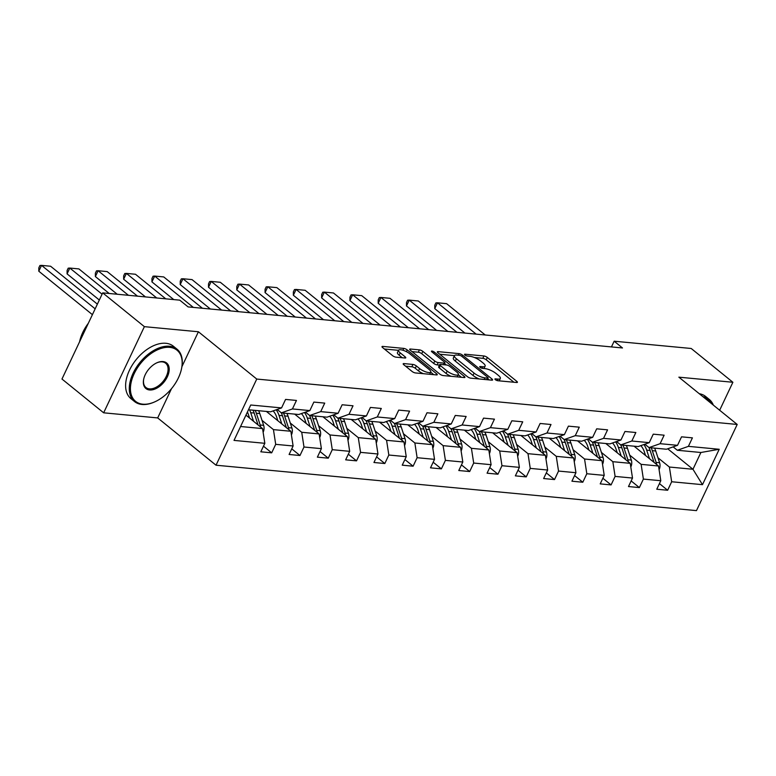 <?xml version="1.0" encoding="UTF-8"?>
<svg xmlns="http://www.w3.org/2000/svg" width="776" height="776" viewBox="0 0 776 776"><rect width="100%" height="100%" fill="white"/><g stroke="black" fill="none" stroke-linecap="round" stroke-linejoin="round"><path stroke-width="1.16" d="M495.36 379.668A1.853 0.553 25.3 0 0 497.746 380.715L516.661 382.5A2.648 0.786 25.3 0 0 517.417 382.306A2.648 0.786 25.3 0 0 516.797 381.346L487.347 357.474A2.648 0.786 25.3 0 0 483.933 355.98L465.028 354.195A1.853 0.553 25.3 0 0 464.494 354.331A1.853 0.553 25.3 0 0 464.921 355.001A1.853 0.553 25.3 0 0 467.317 356.048L469.761 356.281A8.478 2.522 25.3 0 1 480.693 361.063L483.147 363.052A8.478 2.522 25.3 0 1 485.116 366.136A8.478 2.522 25.3 0 1 482.691 366.757L480.237 366.524A1.853 0.553 25.3 0 0 479.714 366.66A1.853 0.553 25.3 0 0 480.14 367.339A1.853 0.553 25.3 0 0 482.536 368.387L484.981 368.61A8.478 2.522 25.3 0 1 495.912 373.401L498.367 375.39A8.478 2.522 25.3 0 1 500.326 378.465A8.478 2.522 25.3 0 1 497.901 379.095L495.457 378.863A1.853 0.553 25.3 0 0 494.933 378.998A1.853 0.553 25.3 0 0 495.36 379.668M403.957 363.595A2.648 0.786 25.3 0 0 403.19 363.789A2.648 0.786 25.3 0 0 403.811 364.749L412.075 371.452A2.648 0.786 25.3 0 0 415.49 372.946L436.49 374.924A2.648 0.786 25.3 0 0 437.247 374.73A2.648 0.786 25.3 0 0 436.626 373.77L407.177 349.898A2.648 0.786 25.3 0 0 403.762 348.405L382.762 346.416A2.648 0.786 25.3 0 0 382.005 346.61A2.648 0.786 25.3 0 0 382.616 347.58L392.598 355.67A2.648 0.786 25.3 0 0 396.012 357.164L405.004 358.008A2.648 0.786 25.3 0 0 405.761 357.814A2.648 0.786 25.3 0 0 405.15 356.853L400.193 352.837A7.081 2.105 25.3 0 1 398.554 350.267A7.081 2.105 25.3 0 1 403.035 350.277A7.081 2.105 25.3 0 1 409.718 353.74L429.109 369.454A7.081 2.105 25.3 0 1 430.748 372.034A7.081 2.105 25.3 0 1 426.266 372.024A7.081 2.105 25.3 0 1 419.583 368.561L416.353 365.942A2.648 0.786 25.3 0 0 412.939 364.439L403.957 363.595L403.53 364.497M198.404 331.759L144.385 326.657L102.704 292.872L61.973 379.037L103.654 412.813L157.683 417.925L216.029 465.212L256.759 379.057L198.404 331.759L181.924 366.641M719.662 410.242L732.883 382.267L678.855 377.165L737.2 424.453L256.759 379.057M732.883 382.267L691.203 348.482L614.155 341.207L611.449 346.92M102.704 292.872L179.76 300.157L188.093 306.908L622.488 347.958L614.155 341.207M467.414 376.68A2.648 0.786 25.3 0 0 470.838 378.174L491.829 380.162A2.648 0.786 25.3 0 0 492.585 379.968A2.648 0.786 25.3 0 0 491.974 378.998L462.525 355.127A2.648 0.786 25.3 0 0 459.111 353.633L438.11 351.644A2.648 0.786 25.3 0 0 437.354 351.838A2.648 0.786 25.3 0 0 437.965 352.808L467.414 376.68M464.164 377.543L443.164 375.555A2.648 0.786 25.3 0 1 439.75 374.061L410.291 350.189A2.648 0.786 25.3 0 1 409.68 349.229A2.648 0.786 25.3 0 1 410.436 349.035L419.418 349.879A2.648 0.786 25.3 0 1 422.833 351.373L434.783 361.063A2.648 0.786 25.3 0 0 438.197 362.557L444.163 363.12A2.648 0.786 25.3 0 0 444.92 362.925A2.648 0.786 25.3 0 0 444.299 361.955L431.863 351.877A1.853 0.553 25.3 0 1 431.437 351.208A1.853 0.553 25.3 0 1 432.61 351.208A1.853 0.553 25.3 0 1 434.356 352.11L464.3 376.389A2.648 0.786 25.3 0 1 464.921 377.349A2.648 0.786 25.3 0 1 464.164 377.543M216.029 465.212L696.47 510.618L737.2 424.453M263.471 446.181L271.687 452.835L275.703 444.338L293.115 445.987L289.099 454.484L299.972 455.512L303.988 447.015L321.39 448.654L317.374 457.151L328.258 458.18L332.274 449.682L349.675 451.331L345.66 459.829L356.533 460.857L360.559 452.36L377.96 453.999L373.945 462.496L384.818 463.524L388.834 455.027L406.246 456.676L402.23 465.173L413.104 466.201L417.119 457.704L434.531 459.344L430.505 467.841L441.389 468.869L445.405 460.372L462.806 462.021L458.791 470.518L469.674 471.546L473.69 463.049L491.092 464.688L487.076 473.185L497.95 474.214L501.965 465.716L519.377 467.365L515.361 475.863L526.235 476.891L530.25 468.394L547.662 470.033L543.637 478.54L554.52 479.568L558.536 471.061L575.938 472.71L571.922 481.207L582.805 482.235L586.821 473.738L604.223 475.378L600.207 483.885L611.081 484.913L615.106 476.406L632.508 478.055L628.492 486.552L639.366 487.58L643.382 479.083L660.793 480.722L656.768 489.229L667.651 490.257L671.667 481.75L702.484 484.67L719.216 449.275L700.893 452.495L677.332 450.264L673.141 446.879M271.687 452.835L260.814 451.807L264.829 443.309L234.012 440.399L250.735 405.004L281.562 407.914L285.578 399.417L296.451 400.445L292.436 408.942L309.847 410.591L313.863 402.084L324.737 403.113L320.721 411.62L338.123 413.259L342.148 404.762L353.022 405.79L349.006 414.287L366.408 415.936L370.424 407.429L381.307 408.457L377.291 416.964L394.693 418.603L398.709 410.106L409.592 411.135L405.567 419.632L422.978 421.281L426.994 412.774L437.868 413.802L433.852 422.309L451.254 423.948L455.279 415.451L466.153 416.479L462.137 424.976L479.539 426.625L483.555 418.128L494.438 419.147L490.422 427.654L507.824 429.293L511.84 420.796L522.723 421.824L518.698 430.321L536.109 431.97L540.125 423.473L550.999 424.501L546.983 432.998L564.385 434.638L568.41 426.14L579.284 427.169L575.268 435.666L592.67 437.315L596.686 428.818L607.569 429.846L603.553 438.343L620.955 439.982L624.971 431.485L635.854 432.513L631.829 441.01L649.24 442.66L653.256 434.162L664.13 435.19L660.114 443.688L677.516 445.327L681.541 436.83L692.415 437.858L688.399 446.355L719.216 449.275M266.391 411.435L290.845 431.262L273.443 429.623L262.007 420.35M277.187 409.456L281.368 412.851L298.77 414.5L309.847 410.591M273.443 429.623L275.703 444.338M290.845 431.262L293.115 445.987M292.436 408.942L281.368 412.851M294.667 414.112L319.13 433.939L301.728 432.29L290.292 423.027M305.463 412.134L309.653 415.529L327.055 417.168L338.123 413.259M301.728 432.29L303.988 447.015M319.13 433.939L321.39 448.654M320.721 411.62L309.653 415.529M322.952 416.78L347.415 436.607L330.004 434.967L318.577 425.694M333.748 414.801L337.929 418.196L355.34 419.845L366.408 415.936M330.004 434.967L332.274 449.682M347.415 436.607L349.675 451.331M349.006 414.287L337.929 418.196M351.237 419.457L375.691 439.284L358.289 437.635L346.853 428.371M362.033 417.478L366.214 420.873L383.625 422.513L394.693 418.603M358.289 437.635L360.559 452.36M375.691 439.284L377.96 453.999M377.291 416.964L366.214 420.873M379.522 422.125L403.976 441.951L386.574 440.312L375.138 431.039M390.318 420.155L394.499 423.541L411.901 425.19L422.978 421.281M386.574 440.312L388.834 455.027M403.976 441.951L406.246 456.676M405.567 419.632L394.499 423.541M407.798 424.802L432.261 444.629L414.859 442.98L403.423 433.716M418.594 422.823L422.784 426.218L440.186 427.857L451.254 423.948M414.859 442.98L417.119 457.704M432.261 444.629L434.531 459.344M433.852 422.309L422.784 426.218M436.083 427.469L460.546 447.296L443.135 445.657L431.708 436.384M446.879 425.5L451.06 428.885L468.471 430.535L479.539 426.625M443.135 445.657L445.405 460.372M460.546 447.296L462.806 462.021M462.137 424.976L451.06 428.885M464.368 430.147L488.822 449.973L471.42 448.324L459.993 439.061M475.164 428.168L479.345 431.563L496.756 433.202L507.824 429.293M471.42 448.324L473.69 463.049M488.822 449.973L491.092 464.688M490.422 427.654L479.345 431.563M492.653 432.814L517.107 452.641L499.705 451.001L488.269 441.728M503.449 430.845L507.63 434.23L525.032 435.879L536.109 431.97M499.705 451.001L501.965 465.716M517.107 452.641L519.377 467.365M518.698 430.321L507.63 434.23M520.929 435.491L545.392 455.318L527.99 453.669L516.554 444.405M531.725 433.512L535.915 436.907L553.317 438.547L564.385 434.638M527.99 453.669L530.25 468.394M545.392 455.318L547.662 470.033M546.983 432.998L535.915 436.907M549.214 438.159L573.677 457.985L556.266 456.346L544.839 447.073M560.01 436.19L564.191 439.575L581.602 441.224L592.67 437.315M556.266 456.346L558.536 471.061M573.677 457.985L575.938 472.71M575.268 435.666L564.191 439.575M577.499 440.836L601.963 460.663L584.551 459.014L573.125 449.75M588.295 438.857L592.476 442.252L609.887 443.891L620.955 439.982M584.551 459.014L586.821 473.738M601.963 460.663L604.223 475.378M603.553 438.343L592.476 442.252M605.784 443.503L630.238 463.33L612.836 461.691L601.4 452.418M616.58 441.534L620.761 444.92L638.163 446.569L649.24 442.66M612.836 461.691L615.106 476.406M630.238 463.33L632.508 478.055M631.829 441.01L620.761 444.92M634.06 446.181L658.523 466.007L641.122 464.358L629.685 455.095M644.856 444.202L649.046 447.597L666.448 449.236L677.516 445.327M641.122 464.358L643.382 479.083M658.523 466.007L660.793 480.722M660.114 443.688L649.046 447.597M667.719 448.79L692.968 469.267L669.397 467.036L657.97 457.772M669.397 467.036L671.667 481.75M700.893 452.495L692.968 469.267L702.484 484.67M688.399 446.355L677.332 450.264M144.385 326.657L103.654 412.813M240.57 426.509L262.56 428.594L245.953 415.131M281.562 407.914L270.485 411.823L248.495 409.747M262.56 428.594L264.829 443.309M659.435 483.594L667.651 490.257M631.15 480.926L639.366 487.58M602.865 478.249L611.081 484.913M574.589 475.572L582.805 482.235M546.304 472.904L554.52 479.568M518.019 470.227L526.235 476.891M489.734 467.559L497.95 474.214M461.458 464.882L469.674 471.546M433.173 462.215L441.389 468.869M404.888 459.537L413.104 466.201M376.602 456.87L384.818 463.524M348.317 454.193L356.533 460.857M320.042 451.525L328.258 458.18M291.757 448.848L299.972 455.512M157.683 417.925L171.515 388.65M499.201 380.851A8.478 2.522 25.3 0 0 499.23 380.803L500.326 378.465M483.981 368.522A8.478 2.522 25.3 0 0 484.011 368.464L485.116 366.136M513.935 382.248L486.242 359.802A2.648 0.786 25.3 0 0 482.827 358.308L474.369 357.503M454.464 355.631L439.72 354.234M489.113 379.9L487.735 378.785M487.58 378.116A1.853 0.553 25.3 0 0 488.114 377.98A1.853 0.553 25.3 0 0 487.687 377.311L461.827 356.349A1.853 0.553 25.3 0 0 459.44 355.301L456.86 355.059A8.478 2.522 25.3 0 0 454.435 355.68A8.478 2.522 25.3 0 0 456.404 358.764L474.068 373.091A8.478 2.522 25.3 0 0 485 377.873L487.58 378.116L486.843 379.687M454.435 355.68L453.329 358.008A8.478 2.522 25.3 0 0 455.299 361.092L456.404 358.764M479.296 378.979A8.478 2.522 25.3 0 1 472.972 375.419L455.299 361.092M412.056 351.615L418.322 352.207L419.418 349.879M439.497 365.108L437.101 364.885A2.648 0.786 25.3 0 1 433.677 363.391L421.737 353.701A2.648 0.786 25.3 0 0 418.322 352.207M444.59 363.624L446.219 364.953M458.276 374.721L461.439 377.291M447.18 371.103A7.081 2.105 25.3 0 0 453.863 374.575A7.081 2.105 25.3 0 0 458.344 374.585A7.081 2.105 25.3 0 0 456.695 372.005L449.867 366.466A2.648 0.786 25.3 0 0 446.452 364.972L440.487 364.41A2.648 0.786 25.3 0 0 439.73 364.604A2.648 0.786 25.3 0 0 440.341 365.564L447.18 371.103L446.074 373.431A7.081 2.105 25.3 0 0 451.128 376.311M439.73 364.604L438.634 366.932A2.648 0.786 25.3 0 0 439.245 367.902L440.341 365.564M446.074 373.431L439.245 367.902M423.356 373.692A7.081 2.105 25.3 0 1 418.487 370.889L415.257 368.27A2.648 0.786 25.3 0 0 411.843 366.776L405.567 366.175M398.554 350.267L397.448 352.595A7.081 2.105 25.3 0 0 399.097 355.165L400.193 352.837M402.288 357.755L399.097 355.165M398.515 350.335L384.382 349.006M433.765 374.672L430.69 372.17M659.076 469.567L659.212 469.412A7.149 5.277 -84.6 0 0 659.6 462.748L655.739 450.992A20.642 15.229 -84.6 0 0 654.575 448.121M476.163 334.136L437.509 302.805L446.578 303.659L485.233 334.99M649.483 458.684L646.68 450.128A20.642 15.229 -84.6 0 0 643.886 444.551M434.764 308.625L434.773 305.249L435.879 302.921L437.509 302.805L434.764 308.625L464.921 333.069M645.535 455.473L644.293 451.7A17.13 12.639 -84.6 0 0 640.792 445.637M656.554 464.417A7.149 5.277 -84.6 0 0 656.157 462.428L652.296 450.662A20.642 15.229 -84.6 0 0 651.132 447.791M648.901 447.48A20.642 15.229 95.4 0 1 650.123 450.458L653.984 462.224A7.149 5.277 95.4 0 1 654.032 462.36M712.523 404.451A32.912 19.943 129 0 0 704.773 398.175M702.959 396.701A33.717 20.438 -51 0 1 709.312 399.465A33.717 20.438 -51 0 1 713.338 405.12M699.292 393.723A33.717 20.438 -51 0 1 705.646 396.497L709.312 399.465M142.862 404.18A32.912 19.943 129 0 0 154.666 401.9A32.912 19.943 129 0 0 181.516 368.775A32.912 19.943 129 0 0 169.711 347.357A32.912 19.943 129 0 0 134.17 373.683A32.912 19.943 129 0 0 142.862 404.18M154.395 402.016A33.717 20.438 -51 0 1 154.123 402.133A33.717 20.438 -51 0 1 142.027 404.471A33.717 20.438 -51 0 1 134.549 401.561A33.717 20.438 -51 0 1 136.159 367.717A33.717 20.438 -51 0 1 169.546 346.261A33.717 20.438 -51 0 1 177.015 349.171A33.717 20.438 -51 0 1 181.632 368.202A33.717 20.438 -51 0 1 181.574 368.493M149.574 389.969A16.451 9.972 -51 0 1 143.667 379.27A16.451 9.972 -51 0 1 157.091 362.702A16.451 9.972 -51 0 1 162.999 361.567A16.451 9.972 -51 0 1 167.344 376.816A16.451 9.972 -51 0 1 149.574 389.969M143.735 378.969A15.646 9.487 129 0 0 145.936 387.515A15.646 9.487 129 0 0 149.399 388.873A15.646 9.487 129 0 0 164.89 378.911A15.646 9.487 129 0 0 165.637 363.207A15.646 9.487 129 0 0 162.174 361.858A15.646 9.487 129 0 0 156.82 362.829M134.549 401.561L130.882 398.592A33.717 20.438 -51 0 1 132.492 364.749A33.717 20.438 -51 0 1 165.88 343.283A33.717 20.438 -51 0 1 173.349 346.193L177.015 349.171M79.579 341.809A33.717 20.438 -51 0 1 88.348 323.243M630.791 466.9L630.927 466.735A7.149 5.277 -84.6 0 0 631.325 460.081L627.464 448.315A20.642 15.229 -84.6 0 0 626.29 445.443M447.888 331.459L409.233 300.128L418.293 300.991L456.948 332.322M621.198 456.007L618.394 447.461A20.642 15.229 -84.6 0 0 615.601 441.874M406.478 305.948L406.498 302.582L407.594 300.244L409.233 300.128L406.478 305.948L436.636 330.401M617.25 452.806L616.008 449.023A17.13 12.639 -84.6 0 0 612.507 442.97M628.279 461.739A7.149 5.277 -84.6 0 0 627.881 459.751L624.02 447.995A20.642 15.229 -84.6 0 0 622.847 445.123M620.616 444.803A20.642 15.229 95.4 0 1 621.838 447.781L625.698 459.547A7.149 5.277 95.4 0 1 625.747 459.693M602.506 464.223L602.651 464.067A7.149 5.277 -84.6 0 0 603.039 457.404L599.179 445.647A20.642 15.229 -84.6 0 0 598.005 442.776M419.603 328.791L380.948 297.46L390.008 298.314L428.662 329.645M592.922 453.339L590.109 444.784A20.642 15.229 -84.6 0 0 587.316 439.206M378.193 303.28L378.213 299.905L379.309 297.577L380.948 297.46L378.193 303.28L408.36 327.724M588.965 450.128L587.723 446.355A17.13 12.639 -84.6 0 0 584.221 440.293M599.993 459.072A7.149 5.277 -84.6 0 0 599.596 457.083L595.735 445.317A20.642 15.229 -84.6 0 0 594.562 442.446M592.33 442.136A20.642 15.229 95.4 0 1 593.553 445.114L597.423 456.88A7.149 5.277 95.4 0 1 597.462 457.015M574.221 461.555L574.366 461.39A7.149 5.277 -84.6 0 0 574.754 454.736L570.893 442.97A20.642 15.229 -84.6 0 0 569.73 440.099M391.317 326.114L352.663 294.783L361.732 295.646L400.387 326.977M564.637 450.662L561.834 442.116A20.642 15.229 -84.6 0 0 559.03 436.529M349.908 300.603L349.928 297.227L351.033 294.899L352.663 294.783L349.908 300.603L380.075 325.057M560.689 447.461L559.447 443.678A17.13 12.639 -84.6 0 0 555.946 437.625M571.708 456.395A7.149 5.277 -84.6 0 0 571.311 454.406L567.45 442.65A20.642 15.229 -84.6 0 0 566.286 439.779M564.055 439.459A20.642 15.229 95.4 0 1 565.277 442.436L569.138 454.202A7.149 5.277 95.4 0 1 569.177 454.348M545.945 458.878L546.081 458.723A7.149 5.277 -84.6 0 0 546.469 452.059L542.608 440.302A20.642 15.229 -84.6 0 0 541.444 437.431M363.032 323.446L324.378 292.115L333.447 292.969L372.102 324.3M536.352 447.985L533.548 439.439A20.642 15.229 -84.6 0 0 530.755 433.862M321.633 297.935L321.642 294.56L322.748 292.232L324.378 292.115L321.633 297.935L351.79 322.38M532.404 444.784L531.162 441.01A17.13 12.639 -84.6 0 0 527.661 434.948M543.423 453.727A7.149 5.277 -84.6 0 0 543.025 451.739L539.165 439.973A20.642 15.229 -84.6 0 0 538.001 437.101M535.77 436.791A20.642 15.229 95.4 0 1 536.992 439.769L540.853 451.535A7.149 5.277 95.4 0 1 540.901 451.671M517.66 456.21L517.796 456.045A7.149 5.277 -84.6 0 0 518.193 449.391L514.333 437.625A20.642 15.229 -84.6 0 0 513.159 434.754M334.757 320.769L296.102 289.438L305.162 290.292L343.816 321.633M508.067 445.317L505.263 436.772A20.642 15.229 -84.6 0 0 502.47 431.184M293.347 295.258L293.367 291.883L294.463 289.555L296.102 289.438L293.347 295.258L323.505 319.712M504.119 442.116L502.877 438.333A17.13 12.639 -84.6 0 0 499.375 432.28M515.148 451.05A7.149 5.277 -84.6 0 0 514.75 449.061L510.889 437.295A20.642 15.229 -84.6 0 0 509.716 434.434M507.485 434.114A20.642 15.229 95.4 0 1 508.707 437.092L512.567 448.858A7.149 5.277 95.4 0 1 512.616 449.003M489.375 453.533L489.52 453.378A7.149 5.277 -84.6 0 0 489.908 446.714L486.048 434.948A20.642 15.229 -84.6 0 0 484.874 432.087M306.471 318.102L267.817 286.771L276.877 287.624L315.531 318.955M479.791 442.64L476.978 434.094A20.642 15.229 -84.6 0 0 474.185 428.517M265.062 292.591L265.082 289.215L266.178 286.887L267.817 286.771L265.062 292.591L295.229 317.035M475.834 439.439L474.592 435.666A17.13 12.639 -84.6 0 0 471.09 429.603M486.862 448.382A7.149 5.277 -84.6 0 0 486.465 446.394L482.604 434.628A20.642 15.229 -84.6 0 0 481.43 431.757M479.199 431.446A20.642 15.229 95.4 0 1 480.422 434.424L484.282 446.181A7.149 5.277 95.4 0 1 484.331 446.326M461.089 450.866L461.235 450.701A7.149 5.277 -84.6 0 0 461.623 444.047L457.762 432.28A20.642 15.229 -84.6 0 0 456.598 429.409M278.186 315.425L239.532 284.094L248.601 284.947L287.256 316.278M451.506 439.973L448.703 431.427A20.642 15.229 -84.6 0 0 445.899 425.84M236.777 289.914L236.796 286.538L237.902 284.21L239.532 284.094L236.777 289.914L266.944 314.367M447.558 436.772L446.316 432.989A17.13 12.639 -84.6 0 0 442.815 426.936M458.577 445.705A7.149 5.277 -84.6 0 0 458.18 443.717L454.319 431.951A20.642 15.229 -84.6 0 0 453.155 429.089M450.924 428.769A20.642 15.229 95.4 0 1 452.146 431.747L456.007 443.513A7.149 5.277 95.4 0 1 456.045 443.659M432.814 448.188L432.95 448.033A7.149 5.277 -84.6 0 0 433.338 441.369L429.477 429.603A20.642 15.229 -84.6 0 0 428.313 426.742M249.901 312.757L211.247 281.426L220.316 282.28L258.971 313.611M423.221 437.295L420.417 428.75A20.642 15.229 -84.6 0 0 417.624 423.172M208.501 287.246L208.511 283.87L209.617 281.543L211.247 281.426L208.501 287.246L238.659 311.69M419.273 434.094L418.031 430.321A17.13 12.639 -84.6 0 0 414.529 424.259M430.292 443.028A7.149 5.277 -84.6 0 0 429.894 441.049L426.034 429.283A20.642 15.229 -84.6 0 0 424.87 426.412M422.639 426.102A20.642 15.229 95.4 0 1 423.861 429.079L427.721 440.836A7.149 5.277 95.4 0 1 427.77 440.981M404.529 445.521L404.665 445.356A7.149 5.277 -84.6 0 0 405.062 438.702L401.202 426.936A20.642 15.229 -84.6 0 0 400.028 424.065M221.626 310.08L182.961 278.749L192.031 279.603L230.685 310.933M394.935 434.628L392.132 426.082A20.642 15.229 -84.6 0 0 389.339 420.495M180.216 284.569L180.236 281.193L181.332 278.865L182.961 278.749L180.216 284.569L210.374 309.023M390.988 431.427L389.746 427.644A17.13 12.639 -84.6 0 0 386.244 421.591M402.016 440.361A7.149 5.277 -84.6 0 0 401.619 438.372L397.748 426.606A20.642 15.229 -84.6 0 0 396.584 423.735M394.353 423.424A20.642 15.229 95.4 0 1 395.576 426.402L399.436 438.168A7.149 5.277 95.4 0 1 399.485 438.314M376.244 442.844L376.389 442.689A7.149 5.277 -84.6 0 0 376.777 436.025L372.916 424.259A20.642 15.229 -84.6 0 0 371.743 421.397M193.34 307.412L154.686 276.072L163.746 276.935L202.4 308.266M366.66 431.951L363.847 423.405A20.642 15.229 -84.6 0 0 361.053 417.827M151.931 281.901L151.951 278.526L153.047 276.198L154.686 276.072L151.931 281.901L173.756 299.594M362.702 428.75L361.461 424.976A17.13 12.639 -84.6 0 0 357.959 418.914M373.731 437.683A7.149 5.277 -84.6 0 0 373.334 435.705L369.473 423.938A20.642 15.229 -84.6 0 0 368.299 421.067M366.068 420.757A20.642 15.229 95.4 0 1 367.29 423.735L371.151 435.491A7.149 5.277 95.4 0 1 371.2 435.637M347.958 440.176L348.104 440.011A7.149 5.277 -84.6 0 0 348.492 433.357L344.631 421.591A20.642 15.229 -84.6 0 0 343.467 418.72M156.723 297.984L126.401 273.404L135.47 274.258L165.783 298.838M338.375 429.283L335.571 420.738A20.642 15.229 -84.6 0 0 332.768 415.15M123.646 279.224L123.665 275.849L124.771 273.521L126.401 273.404L123.646 279.224L145.471 296.917M334.417 426.082L333.185 422.299A17.13 12.639 -84.6 0 0 329.684 416.246M345.446 435.016A7.149 5.277 -84.6 0 0 345.048 433.027L341.188 421.261A20.642 15.229 -84.6 0 0 340.014 418.39M337.793 418.08A20.642 15.229 95.4 0 1 339.015 421.058L342.876 432.824A7.149 5.277 95.4 0 1 342.914 432.969M319.683 437.499L319.819 437.344A7.149 5.277 -84.6 0 0 320.207 430.68L316.346 418.914A20.642 15.229 -84.6 0 0 315.182 416.043M128.438 295.307L98.115 270.727L107.185 271.59L137.498 296.16M310.09 426.606L307.286 418.06A20.642 15.229 -84.6 0 0 304.483 412.483M95.37 276.557L95.38 273.181L96.486 270.853L98.115 270.727L95.37 276.557L117.195 294.24M306.142 423.405L304.9 419.632A17.13 12.639 -84.6 0 0 301.398 413.569M317.161 432.339A7.149 5.277 -84.6 0 0 316.763 430.35L312.903 418.594A20.642 15.229 -84.6 0 0 311.739 415.723M309.508 415.412A20.642 15.229 95.4 0 1 310.73 418.39L314.59 430.147A7.149 5.277 95.4 0 1 314.639 430.292M291.398 434.832L291.534 434.667A7.149 5.277 -84.6 0 0 291.931 428.012L288.071 416.246A20.642 15.229 -84.6 0 0 286.897 413.375M102.083 294.191L69.83 268.06L78.9 268.913L109.222 293.493M281.804 423.938L279.001 415.383A20.642 15.229 -84.6 0 0 276.207 409.806M67.085 273.88L67.105 270.504L68.201 268.176L69.83 268.06L67.085 273.88L99.328 300.021M277.856 420.738L276.615 416.954A17.13 12.639 -84.6 0 0 273.113 410.902M288.885 429.671A7.149 5.277 -84.6 0 0 288.478 427.683L284.617 415.917A20.642 15.229 -84.6 0 0 283.453 413.045M281.222 412.735A20.642 15.229 95.4 0 1 282.445 415.713L286.305 427.479A7.149 5.277 95.4 0 1 286.354 427.625M263.113 432.154L263.258 431.99A7.149 5.277 -84.6 0 0 263.646 425.335L259.785 413.569A20.642 15.229 -84.6 0 0 258.612 410.698M95.157 308.838L41.555 265.382L50.615 266.246L97.378 304.144M253.529 421.261L250.716 412.716A20.642 15.229 -84.6 0 0 249.552 409.844M38.8 271.212L38.819 267.836L39.915 265.508L41.555 265.382L38.8 271.212L92.402 314.658M249.571 418.06L248.33 414.287A17.13 12.639 -84.6 0 0 247.418 412.017M260.6 426.994A7.149 5.277 -84.6 0 0 260.202 425.005L256.342 413.249A20.642 15.229 -84.6 0 0 255.168 410.378M252.995 410.174A20.642 15.229 95.4 0 1 254.159 413.045L258.02 424.802A7.149 5.277 95.4 0 1 258.069 424.947M497.193 380.609L497.901 379.095M479.946 367.155L480.237 366.524M481.974 368.27L482.691 366.757M464.727 354.826L465.028 354.195M482.827 358.308L483.933 355.98M486.242 359.802L487.347 357.474M516.273 382.471L516.797 381.346M495.156 379.493L495.457 378.863M437.683 352.556L438.11 351.644M458.364 355.204L459.111 353.633M461.914 356.417L462.525 355.127M491.441 380.124L491.974 378.998M472.972 375.419L474.068 373.091M484.263 379.445L485 377.873M410.009 349.937L410.436 349.035M421.737 353.701L422.833 351.373M433.677 363.391L434.783 361.063M437.101 364.885L438.197 362.557M443.416 364.691L444.163 363.12M433.745 353.4L434.356 352.11M463.776 377.505L464.3 376.389M411.843 366.776L412.939 364.439M415.257 368.27L416.353 365.942M418.487 370.889L419.583 368.561M404.616 357.978L405.15 356.853M382.335 347.318L382.762 346.416M402.899 350.228L403.762 348.405M406.362 351.625L407.177 349.898M436.102 374.895L436.626 373.77M652.296 450.662L655.739 450.992M646.68 450.128L650.123 450.458M656.157 462.428L659.6 462.748M624.02 447.995L627.464 448.315M618.394 447.461L621.838 447.781M627.881 459.751L631.325 460.081M595.735 445.317L599.179 445.647M590.109 444.784L593.553 445.114M599.596 457.083L603.039 457.404M567.45 442.65L570.893 442.97M561.834 442.116L565.277 442.436M571.311 454.406L574.754 454.736M539.165 439.973L542.608 440.302M533.548 439.439L536.992 439.769M543.025 451.739L546.469 452.059M510.889 437.295L514.333 437.625M505.263 436.772L508.707 437.092M514.75 449.061L518.193 449.391M482.604 434.628L486.048 434.948M476.978 434.094L480.422 434.424M486.465 446.394L489.908 446.714M454.319 431.951L457.762 432.28M448.703 431.427L452.146 431.747M458.18 443.717L461.623 444.047M426.034 429.283L429.477 429.603M420.417 428.75L423.861 429.079M429.894 441.049L433.338 441.369M397.748 426.606L401.202 426.936M392.132 426.082L395.576 426.402M401.619 438.372L405.062 438.702M369.473 423.938L372.916 424.259M363.847 423.405L367.29 423.735M373.334 435.705L376.777 436.025M341.188 421.261L344.631 421.591M335.571 420.738L339.015 421.058M345.048 433.027L348.492 433.357M312.903 418.594L316.346 418.914M307.286 418.06L310.73 418.39M316.763 430.35L320.207 430.68M284.617 415.917L288.071 416.246M279.001 415.383L282.445 415.713M288.478 427.683L291.931 428.012M256.342 413.249L259.785 413.569M250.716 412.716L254.159 413.045M260.202 425.005L263.646 425.335M487.289 379.726L488.114 377.98M444.056 364.749L444.92 362.925M457.248 376.894L458.344 374.585M429.691 374.284L430.748 372.034M181.516 368.775L181.632 368.202M154.666 401.9L154.123 402.133"/></g></svg>

